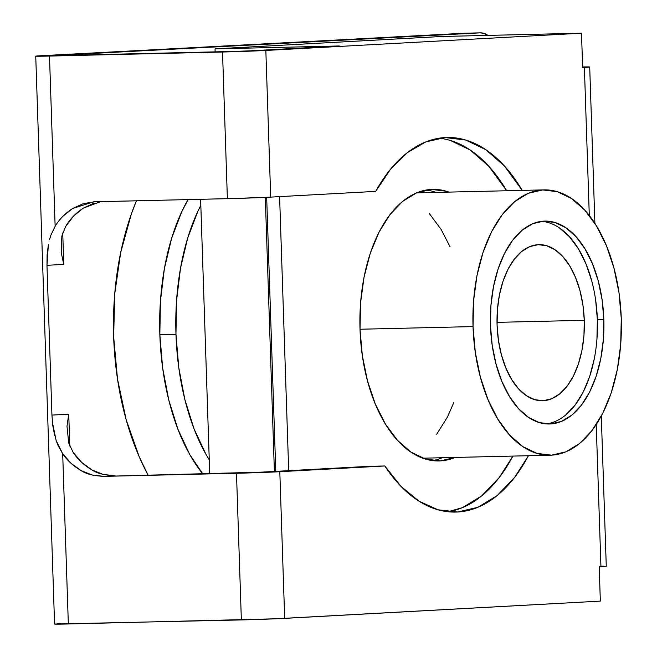 <?xml version="1.0" encoding="UTF-8"?>
<svg xmlns="http://www.w3.org/2000/svg" width="657" height="657" viewBox="0 0 657 657"><rect width="100%" height="100%" fill="white"/><g stroke="black" fill="none" stroke-linecap="round" stroke-linejoin="round"><path stroke-width="0.99" d="M148.03 475.011A218.567 128.468 -91.3 0 1 113.661 336.778L117.537 379.261L126.201 419.848L139.309 456.985L148.03 475.011M49.464 239.789L50.926 235.099L55.139 226.279L49.497 56.067L222.518 52.018L227.379 198.677A31.224 0.452 -1.9 0 0 270.7 197.116L375.705 191.376A187.344 104.759 -91.3 0 1 445.191 137.559A187.344 104.759 -91.3 0 1 447.015 137.494A187.344 104.759 -91.3 0 1 522.225 190.39L504.371 165.942L485.704 149.624L465.723 140.048L445.191 137.559L425.851 141.887L407.406 152.58L390.496 169.268L375.705 191.376L270.7 197.116L265.839 50.458L581.502 33.203L582.636 67.531L584.385 67.433L589.296 215.521L584.385 67.433L582.636 67.531L581.502 33.203L265.839 50.458L222.518 52.018L227.379 198.677L94.887 201.773L83.398 203.613L72.599 208.499L63.015 216.186M448.008 511.746A187.344 104.759 88.7 0 0 512.903 456.081L499.172 477.639L481.655 495.928L462.38 507.656L448.017 511.746M450.193 140.409L470.182 149.993L488.841 166.303L506.695 190.752A187.344 104.759 88.7 0 0 439.262 138.192M457.609 512.008L453.954 512.09L457.609 512.008L477.902 507.294L497.185 495.567L514.702 477.278L528.433 455.72A187.344 104.759 -91.3 0 1 457.609 512.008A187.344 104.759 -91.3 0 1 455.786 512.074A187.344 104.759 -91.3 0 1 384.813 465.969L401.016 486.385L418.969 501.168L438.055 509.807L457.609 512.008M464.901 33.203L41.678 55.689L464.901 33.203L480.053 32.866L483.651 33.269L487.929 35.396A31.224 18.355 -91.3 0 0 480.382 32.85L465.23 33.195A31.224 18.355 88.7 0 0 464.901 33.203L480.053 32.866L56.831 55.344L480.053 32.866A31.224 18.355 -91.3 0 1 480.382 32.85M46.967 265.305L63.77 264.41L62.727 232.964L63.77 264.41L46.967 265.305L48.363 244.675L47.115 254.834L46.967 265.305L51.936 415.076L46.967 265.305M56.839 55.558L232.98 51.443L56.839 55.558M69.798 446.054L68.739 414.189L51.936 415.076L68.739 414.189L69.798 446.054M136.418 200.804L131.26 214.281L120.65 252.674L114.712 294.032L113.661 336.778A218.567 128.468 -91.3 0 1 136.426 200.804M50.926 235.099L55.139 226.279C59.278 219.307 65.092 213.385 72.599 208.499L93.614 201.822L232.767 198.537L270.7 197.116L265.839 50.458A31.224 0.452 178.1 0 1 222.518 52.018L35.741 56.141L54.572 624.06A31.224 0.452 -1.9 0 0 68.336 623.978L62.686 453.765C67.277 460.532 73.477 466.174 81.296 470.699C86.051 473.968 93.623 475.857 103.995 476.366L256.32 472.416L369.283 466.33L264.278 472.071L103.995 476.366L259.901 472.564L384.813 465.969L279.808 471.71L284.678 618.368L600.342 601.114L599.2 566.786L600.941 566.695L596.228 424.586L600.941 566.695L599.2 566.786L600.342 601.114L276.03 618.779L68.336 623.978L62.686 453.765L71.219 463.481L81.296 470.699L92.407 475.068L103.995 476.366L236.487 473.27L241.357 619.929A31.224 0.452 -1.9 0 0 284.678 618.368L279.808 471.71A31.224 0.452 178.1 0 1 236.487 473.27L241.357 619.929L54.58 624.043M115 475.783L103.198 474.428L91.898 469.895L81.698 462.405L73.124 452.353L68.706 442.917L66.989 426.253L68.681 414.444L66.989 426.253L68.706 442.917L73.124 452.353C77.715 459.358 83.973 465.197 91.898 469.895C96.727 473.278 104.43 475.241 115 475.783M339.25 45.965L250.309 50.827L339.25 45.965L215.036 48.873L441.759 36.48L581.502 33.203L441.759 36.48L215.036 48.873L339.25 45.965M100.611 201.642L83.217 208.154C75.612 213.213 69.749 219.339 65.634 226.542L61.848 236.118L61.232 252.625L63.696 264.155L61.232 252.625L61.848 236.118L65.634 226.542L73.527 216.112L83.217 208.154L94.197 203.095M57.373 623.772L60.518 623.592M35.741 56.141L41.678 55.689A31.224 0.452 178.1 0 0 35.733 56.149A31.224 0.452 178.1 0 0 49.497 56.067L55.139 226.279M232.98 51.443L250.309 50.827L232.98 51.443M589.707 67.006L582.619 66.957A31.224 0.452 178.1 0 1 589.715 67.006A31.224 0.452 178.1 0 1 584.385 67.433L589.707 67.006L594.897 223.437M600.941 566.695A31.224 0.452 -1.9 0 0 606.271 566.26L600.941 566.695M56.116 440.477L57.89 445.142L62.686 453.765L56.1 440.428L52.404 422.254M603.947 566.17L601.081 566.186M215.135 51.862L215.036 48.873L215.135 51.862M369.283 466.33L384.813 465.969L369.283 466.33M188.074 199.597L181.702 211.841L171.576 238.475L164.398 268.614L160.439 301.095L159.848 334.676L162.657 368.06L168.759 399.965L177.899 429.169L189.75 454.545L202.693 473.73A171.732 88.449 88.6 0 1 159.848 334.676L175.969 334.282L176.552 300.701L180.511 268.22L187.688 238.08L197.814 211.447L200.82 205.345A171.732 88.449 -91.4 0 0 175.969 334.282L159.848 334.676A171.732 88.449 88.6 0 1 188.074 199.597M209.263 459.884L205.863 454.151L194.02 428.775L184.872 399.571L178.778 367.665L175.969 334.282A171.732 88.449 -91.4 0 0 209.263 459.884M54.687 435.632L52.782 425.572L51.936 415.076M432.692 189.364A135.827 75.949 -91.3 0 0 360.011 329.297L362.344 355.7L367.509 380.92L375.295 404.006L385.413 424.061L397.469 440.313L411.003 452.139L425.49 459.087L440.379 460.886L455.161 457.436A135.827 75.949 -91.3 0 1 439.048 460.935A135.827 75.949 -91.3 0 1 360.011 329.297L360.586 302.737L364.06 277.032L370.293 253.183L379.048 232.102L389.979 214.593L402.684 201.329L416.653 192.83L431.37 189.413L446.259 191.212L448.953 192.107A135.827 75.949 -91.3 0 0 432.692 189.364L432.585 189.364M432.569 460.59A135.827 75.949 88.7 0 0 442.227 457.74L442.153 457.773M279.603 196.632L288.694 470.741L279.603 196.632M266.676 197.322L275.776 471.447L266.676 197.322M433.316 191.516L436.018 192.402A135.827 75.949 88.7 0 0 426.237 190.004M595.62 299.871L597.361 319.598L603.832 319.45A101.482 56.748 -91.3 0 1 549.523 423.995A101.482 56.748 -91.3 0 1 490.467 325.642L490.902 305.801L493.497 286.6L498.154 268.779L504.691 253.027L512.862 239.945L522.356 230.04L532.794 223.684L543.791 221.13L554.91 222.477L565.734 227.667L575.844 236.504L584.853 248.642L592.409 263.629L598.231 280.876L602.083 299.723L603.832 319.45L603.397 339.291L600.802 358.492L596.145 376.313L589.608 392.065L581.437 405.147L571.951 415.052L561.505 421.4L550.517 423.954L539.389 422.615L528.565 417.425L518.455 408.588L509.454 396.442L501.891 381.462L496.076 364.216L492.216 345.368L490.467 325.642A101.482 56.748 -91.3 0 1 544.776 221.097A101.482 56.748 -91.3 0 1 603.832 319.45L597.361 319.598A101.482 56.748 88.7 0 0 541.549 221.335M497.078 325.075A78.06 43.649 -91.3 0 1 538.855 244.659A78.06 43.649 -91.3 0 1 584.278 320.312L497.021 322.357L584.278 320.312A78.06 43.649 -91.3 0 1 542.51 400.737A78.06 43.649 -91.3 0 1 497.078 325.075L498.425 340.252L501.39 354.747L505.865 368.019L511.68 379.541L518.611 388.878L526.388 395.678L534.716 399.67L543.265 400.704L551.724 398.742L559.756 393.855L567.057 386.234L573.339 376.174L578.374 364.052L581.954 350.345L583.95 335.579L584.278 320.312L582.94 305.135L579.975 290.64L575.499 277.377L569.685 265.847L562.753 256.509L554.976 249.709L546.649 245.718L538.091 244.683L529.641 246.646L521.609 251.532L514.308 259.154L508.025 269.222L502.991 281.336L499.41 295.042L497.415 309.817L497.078 325.075M473.032 326.595L360.003 329.239L473.032 326.595A132.706 74.208 -91.3 0 1 544.045 189.881A132.706 74.208 -91.3 0 1 621.267 318.489A132.706 74.208 -91.3 0 1 550.254 455.211A132.706 74.208 -91.3 0 1 473.032 326.595L475.315 352.39L480.357 377.036L487.97 399.587L497.85 419.182L509.627 435.057L522.849 446.612L537.007 453.404L551.552 455.161L565.923 451.819L579.581 443.516L591.99 430.557L602.674 413.45L611.224 392.853L617.309 369.554L620.709 344.44L621.267 318.489L618.993 292.702L613.942 268.048L606.337 245.496L596.449 225.909L584.673 210.026L571.45 198.471L557.3 191.688L542.748 189.93L528.376 193.265L514.718 201.576L502.318 214.527L491.633 231.634L483.076 252.239L476.99 275.538L473.598 300.643L473.032 326.595M265.305 197.387L274.396 471.521L265.305 197.387M429.399 213.665L441.176 229.539L450.045 246.736M453.7 402.815L447.401 417.088L436.716 434.195M200.623 199.301L209.714 473.566L200.623 199.301M559.263 227.815L569.373 236.651L578.382 248.798L585.937 263.777L591.76 281.024M546.287 423.905A101.482 56.748 88.7 0 0 597.361 319.598L596.926 339.439M594.33 358.64L589.682 376.461L583.137 392.213L574.965 405.295L565.48 415.199M601.295 416.086L606.271 566.26M422.788 458.192L550.254 455.211M416.579 192.862L543.939 189.881"/></g></svg>

